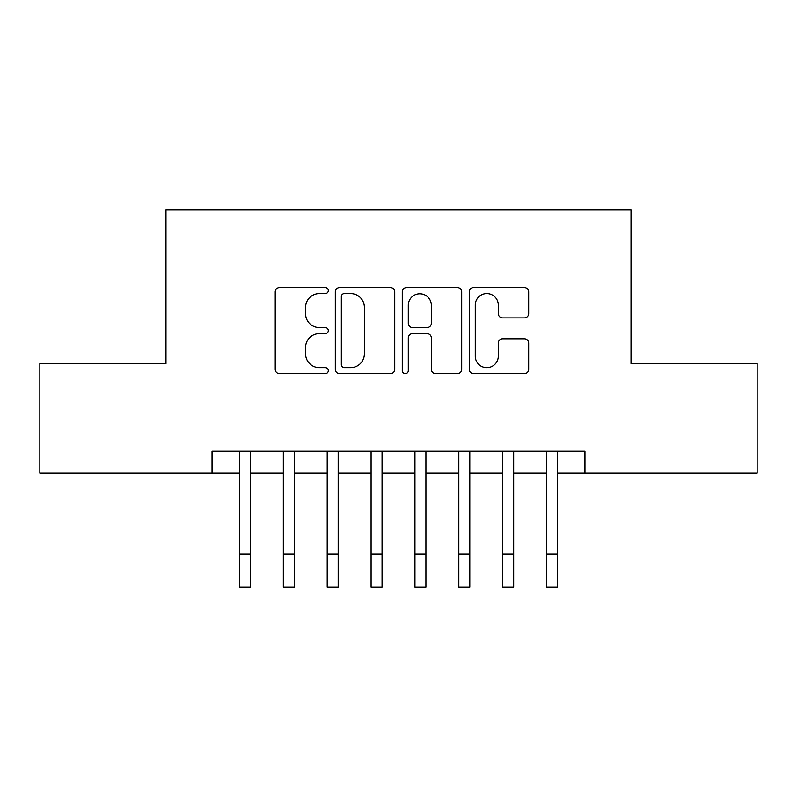 <?xml version="1.0" encoding="UTF-8"?>
<svg xmlns="http://www.w3.org/2000/svg" width="797" height="797" viewBox="0 0 797 797"><rect width="100%" height="100%" fill="white"/><g stroke="black" fill="none" stroke-linecap="round" stroke-linejoin="round"><path stroke-width="1.2" d="M328.304 290.556A3.019 3.019 0 0 0 325.296 287.548L279.538 287.548A4.304 4.304 0 0 0 275.234 291.851L275.234 369.37A4.304 4.304 0 0 0 279.538 373.673L325.296 373.673A3.019 3.019 0 0 0 328.304 370.655A3.019 3.019 0 0 0 325.296 367.646L319.368 367.646A13.778 13.778 0 0 1 305.59 353.858L305.59 347.402A13.778 13.778 0 0 1 319.368 333.624L325.296 333.624A3.019 3.019 0 0 0 328.304 330.606A3.019 3.019 0 0 0 325.296 327.597L319.368 327.597A13.778 13.778 0 0 1 305.59 313.819L305.59 307.353A13.778 13.778 0 0 1 319.368 293.575L325.296 293.575A3.019 3.019 0 0 0 328.304 290.556M524.346 317.903A4.304 4.304 0 0 0 528.66 313.6L528.66 291.851A4.304 4.304 0 0 0 524.346 287.548L473.538 287.548A4.304 4.304 0 0 0 469.234 291.851L469.234 369.37A4.304 4.304 0 0 0 473.538 373.673L524.346 373.673A4.304 4.304 0 0 0 528.66 369.37L528.66 343.099A4.304 4.304 0 0 0 524.346 338.795L502.608 338.795A4.304 4.304 0 0 0 498.294 343.099L498.294 356.12A11.517 11.517 0 0 1 486.778 367.646A11.517 11.517 0 0 1 475.261 356.12L475.261 305.092A11.517 11.517 0 0 1 486.778 293.575A11.517 11.517 0 0 1 498.294 305.092L498.294 313.6A4.304 4.304 0 0 0 502.608 317.903L524.346 317.903M212.042 473.189L39.85 473.189L39.85 363.512L165.985 363.512L165.985 209.96L631.015 209.96L631.015 363.512L757.15 363.512L757.15 473.189L584.958 473.189L584.958 451.251L212.042 451.251L212.042 473.189L239.469 473.189M394.734 291.851A4.304 4.304 0 0 0 390.43 287.548L339.612 287.548A4.304 4.304 0 0 0 335.308 291.851L335.308 369.37A4.304 4.304 0 0 0 339.612 373.673L390.43 373.673A4.304 4.304 0 0 0 394.734 369.37L394.734 291.851M406.57 287.548L457.388 287.548A4.304 4.304 0 0 1 461.692 291.851L461.692 369.37A4.304 4.304 0 0 1 457.388 373.673L435.64 373.673A4.304 4.304 0 0 1 431.336 369.37L431.336 337.928A4.304 4.304 0 0 0 427.033 333.624L412.607 333.624A4.304 4.304 0 0 0 408.293 337.928L408.293 370.655A3.019 3.019 0 0 1 405.284 373.673A3.019 3.019 0 0 1 402.266 370.655L402.266 291.851A4.304 4.304 0 0 1 406.57 287.548M250.437 473.189L283.333 473.189M294.302 473.189L327.208 473.189M338.177 473.189L371.083 473.189M382.052 473.189L414.948 473.189M425.917 473.189L458.823 473.189M469.792 473.189L502.698 473.189M513.667 473.189L546.563 473.189M557.531 473.189L584.958 473.189M344.344 293.575A3.019 3.019 0 0 0 341.335 296.594L341.335 364.627A3.019 3.019 0 0 0 344.344 367.646L350.59 367.646A13.778 13.778 0 0 0 364.368 353.858L364.368 307.353A13.778 13.778 0 0 0 350.59 293.575L344.344 293.575M431.336 305.311A11.517 11.517 0 0 0 419.82 293.794A11.517 11.517 0 0 0 408.293 305.311L408.293 323.283A4.304 4.304 0 0 0 412.607 327.597L427.033 327.597A4.304 4.304 0 0 0 431.336 323.283L431.336 305.311M239.469 554.134L250.437 554.134L250.437 587.04L239.469 587.04L239.469 451.251M250.437 554.134L250.437 451.251M283.333 554.134L294.302 554.134L294.302 587.04L283.333 587.04L283.333 451.251M294.302 554.134L294.302 451.251M327.208 554.134L338.177 554.134L338.177 587.04L327.208 587.04L327.208 451.251M338.177 554.134L338.177 451.251M371.083 554.134L382.052 554.134L382.052 587.04L371.083 587.04L371.083 451.251M382.052 554.134L382.052 451.251M414.948 554.134L425.917 554.134L425.917 587.04L414.948 587.04L414.948 451.251M425.917 554.134L425.917 451.251M458.823 554.134L469.792 554.134L469.792 587.04L458.823 587.04L458.823 451.251M469.792 554.134L469.792 451.251M502.698 554.134L513.667 554.134L513.667 587.04L502.698 587.04L502.698 451.251M513.667 554.134L513.667 451.251M546.563 554.134L557.531 554.134L557.531 587.04L546.563 587.04L546.563 451.251M557.531 554.134L557.531 451.251"/></g></svg>
